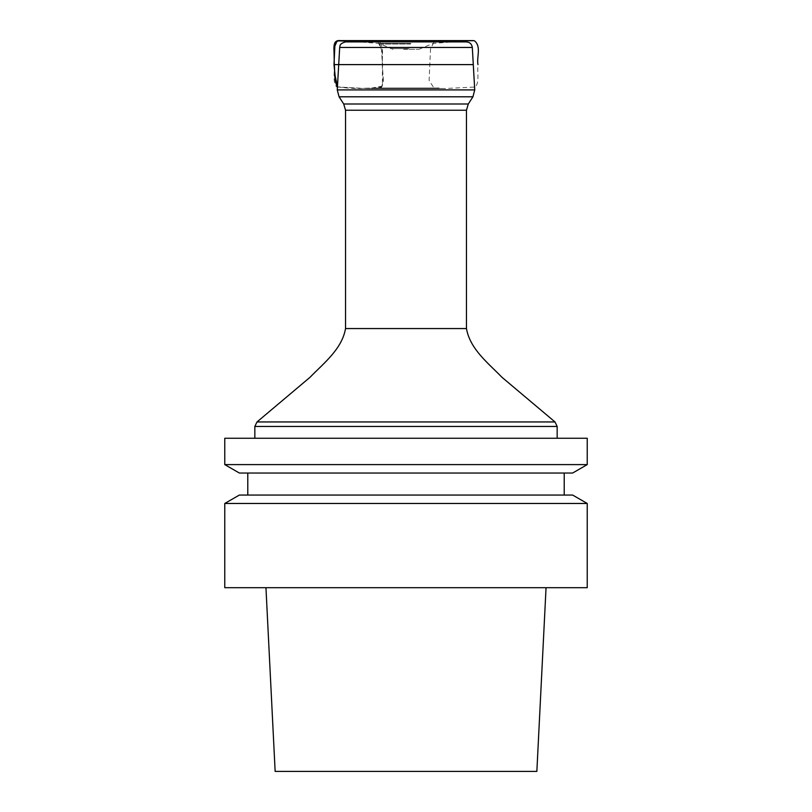 <?xml version="1.0" encoding="UTF-8"?>
<svg xmlns="http://www.w3.org/2000/svg" width="812" height="812" viewBox="0 0 812 812"><rect width="100%" height="100%" fill="white"/><g stroke="black" fill="none" stroke-linecap="round" stroke-linejoin="round"><path stroke-width="0.61" stroke-dasharray="4.06 3.04" d="M403.625 49.258L419.033 49.258L403.625 49.258M466.413 41.899L345.587 41.899M414.556 41.899L359.077 41.899L414.556 41.899M378.433 438.257L557.164 438.257L378.433 438.257M587.228 438.257L224.772 438.257M587.228 587.695L224.772 587.695M224.772 503.47L587.228 503.47M265.95 587.695L546.05 587.695L265.95 587.695M564.218 495.056L247.782 495.056L564.218 495.056M239.357 495.056L572.643 495.056M564.218 473.031L247.782 473.031L564.218 473.031M239.357 473.031L572.643 473.031M224.772 464.606L587.228 464.606M536.854 771.4L275.146 771.4M337.437 86.843C348.855 88.569 360.426 88.965 372.15 88.011L378.575 88.021C387.131 85.696 381.204 72.004 382.716 64.605C381.275 57.358 384.847 47.045 379.072 41.899L382.229 52.019L382.493 86.082L372.028 88.011L360.447 88.417L337.437 86.833M345.536 110.229L466.464 110.229M466.464 328.555L345.536 328.555M339.071 96.801L472.929 96.801M468.291 104.007L343.709 104.007M474.736 89.909L337.264 89.909M472.31 47.472L339.69 47.472M410.933 43.422L378.96 43.422L410.933 43.422M414.475 41.919L359.513 41.919L414.475 41.919M408.852 48.649L390.389 48.649L408.852 48.649M410.547 44.01L381.092 44.01L410.547 44.01M554.992 421.946L257.008 421.946M557.164 426.452L254.836 426.452M473.284 64.605L338.716 64.605M419.033 49.258L433.04 43.422L452.923 41.899M392.967 49.258L378.96 43.422L359.077 41.899M333.996 64.605C334.991 72.532 332.291 81.525 336.604 87.016L367.268 88.528L444.682 88.528L475.385 87.016C479.709 81.535 477.009 72.532 478.004 64.605M373.195 88.021L435.851 88.021L373.195 88.021M377.945 41.899L381.528 49.623L382.899 74.075C383.447 78.581 383.01 82.834 381.61 86.823C373.023 87.067 383.274 87.31 381.366 87.452L377.996 88.021L440.561 88.011L367.328 88.528L444.671 88.528L372.15 88.011M378.575 88.021L434.004 88.021L429.112 80.54L430.522 48.984L434.034 41.899M438.795 88.021L376.149 88.021L438.795 88.021"/><path stroke-width="1.22" d="M339.69 47.472C340.248 46.284 338.766 43.777 345.587 41.899L466.413 41.899C469.843 42.204 471.802 44.061 472.31 47.472L474.736 89.909L337.264 89.909L339.69 47.472L472.31 47.472M224.772 438.257L587.228 438.257L587.228 464.606L224.772 464.606L224.772 438.257M224.772 587.695L587.228 587.695L587.228 503.47L224.772 503.47L224.772 587.695M587.228 503.47L572.643 495.056L239.357 495.056L224.772 503.47M564.218 473.031L564.218 495.056M587.228 464.606L572.643 473.031L239.357 473.031L224.772 464.606M265.95 587.695L275.146 771.4L536.854 771.4L546.05 587.695M338.716 64.605L334.28 64.605L334.047 47.969L337.142 40.854L379.072 41.899L340.177 40.6C332.544 39.626 334.006 48.629 334.077 53.298L334.28 64.605C335.194 72.258 333.671 79.83 337.437 86.843L335.123 75.729L333.996 64.605L473.284 64.605M345.536 110.229L345.536 328.555L466.464 328.555L466.464 110.229L345.536 110.229L343.709 104.007L468.291 104.007L472.929 96.801L339.071 96.801L337.264 89.909M378.828 421.946L554.992 421.946L557.164 426.452L254.836 426.452L257.008 421.946L378.828 421.946M343.709 104.007L339.071 96.801M472.929 96.801L474.736 89.909M466.464 110.229L468.291 104.007M466.464 328.555C470.016 349.109 488.164 363.055 501.999 377.316L554.992 421.946M345.536 328.555C341.984 349.109 323.836 363.055 310.001 377.316L257.008 421.946M557.164 438.257L557.164 426.452M254.836 438.257L254.836 426.452M247.782 473.031L247.782 495.056M434.034 41.899L466.738 40.6L343.263 40.6M346.744 40.6L473.163 40.6L346.744 40.6M478.004 64.605C476.35 57.936 481.77 46.396 474.32 40.701L338.837 40.6L335.031 42.356L333.996 64.605M344.572 40.6L340.573 40.6M340.177 40.6L471.762 40.6L345.262 40.6L377.945 41.899M461.135 40.6L345.668 40.6L461.135 40.6"/></g></svg>

